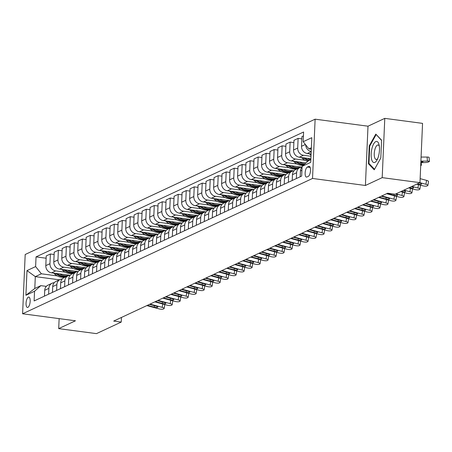 <?xml version="1.0" encoding="UTF-8"?>
<svg xmlns="http://www.w3.org/2000/svg" width="452" height="452" viewBox="0 0 452 452"><rect width="100%" height="100%" fill="white"/><g stroke="black" fill="none" stroke-linecap="round" stroke-linejoin="round"><path stroke-width="0.68" d="M27.888 307.383A5.255 1.955 -82.4 0 0 30.12 301.908A5.255 1.955 -82.4 0 0 28.804 297.049A5.255 1.955 -82.4 0 0 28.335 297.128A5.255 1.955 -82.4 0 0 26.109 302.608A5.255 1.955 -82.4 0 0 27.419 307.467A5.255 1.955 -82.4 0 0 27.888 307.383M315.123 119.181L25.188 254.499L22.6 313.778L312.535 178.461L315.123 119.181L368.001 126.198L365.414 185.478L382.194 177.642L384.782 118.367L368.001 126.198M384.782 118.367L422.552 123.373L419.964 182.653L382.194 177.642M419.964 182.653L395.189 194.219L387.635 193.213L113.684 321.073L121.238 322.073L121.441 317.451M308.739 166.421L307.332 167.076A5.091 1.893 -82.4 0 0 305.173 172.381A5.091 1.893 -82.4 0 0 306.445 177.088A5.091 1.893 -82.4 0 0 306.897 177.009L308.304 176.353A5.091 1.893 -82.4 0 0 310.467 171.048A5.091 1.893 -82.4 0 0 309.191 166.342A5.091 1.893 -82.4 0 0 308.739 166.421L309.609 166.534M311.371 147.781L308.942 148.917L303.179 141.708L303.603 132.012L36.041 256.883L46.127 258.222M303.179 141.708L311.812 137.679L310.733 162.353L302.1 166.381L308.422 160.771L310.852 159.641M59.415 279.822L35.312 276.624L34.793 288.478L40.866 285.647L34.544 291.252L34.12 300.942L301.676 176.071L302.1 166.381M34.544 291.252L25.911 295.28L26.99 270.607L35.623 266.578L36.041 256.883M59.133 318.62L58.692 328.627L96.462 333.632L121.238 322.073M58.692 328.627L75.478 320.79L22.6 313.778M365.414 185.478L312.535 178.461M40.866 285.647L46.319 286.37M311.304 149.228L308.942 148.917M311.1 153.991L307.298 153.488A6.565 5.932 -115 0 1 301.535 146.278L301.959 136.583L303.433 135.894M310.999 156.279L303.462 155.279A6.565 5.932 -115 0 1 297.698 148.07L298.122 138.374L301.857 138.871M310.891 158.754L299.303 157.217A6.565 5.932 -115 0 1 293.54 150.007L293.964 140.312L298.122 138.374M305.01 160.274L295.467 159.008A6.565 5.932 -115 0 1 289.704 151.799L290.127 142.103L293.862 142.6M306.027 162.901L291.314 160.946A6.565 5.932 -115 0 1 285.551 153.737L285.975 144.047L290.127 142.103M297.015 164.003L287.478 162.737A6.565 5.932 -115 0 1 281.715 155.528L282.138 145.832L285.873 146.329M301.653 167.11L283.319 164.675A6.565 5.932 -115 0 1 277.556 157.465L277.98 147.776L282.138 145.832M289.026 167.732L279.483 166.466A6.565 5.932 -115 0 1 273.72 159.257L274.144 149.567L277.884 150.058M293.664 170.839L275.33 168.41A6.565 5.932 -115 0 1 269.567 161.195L269.991 151.505L274.144 149.567M281.031 171.461L271.494 170.195A6.565 5.932 -115 0 1 265.731 162.986L266.155 153.296L269.889 153.787M285.67 174.568L267.335 172.139A6.565 5.932 -115 0 1 261.572 164.929L261.996 155.234L266.155 153.296M273.042 175.195L263.505 173.93A6.565 5.932 -115 0 1 257.742 166.715L258.16 157.025L261.9 157.522M277.681 178.297L259.346 175.868A6.565 5.932 -115 0 1 253.583 168.658L254.007 158.963L258.16 157.025M265.053 178.924L255.51 177.659A6.565 5.932 -115 0 1 249.747 170.449L250.171 160.754L253.905 161.251M269.686 182.032L251.357 179.597A6.565 5.932 -115 0 1 245.594 172.387L246.012 162.692L250.171 160.754M257.058 182.653L247.521 181.388A6.565 5.932 -115 0 1 241.758 174.178L242.182 164.483L245.916 164.98M261.697 185.761L243.362 183.326A6.565 5.932 -115 0 1 237.599 176.116L238.023 166.421L242.182 164.483M249.069 186.382L239.526 185.117A6.565 5.932 -115 0 1 233.763 177.907L234.187 168.212L237.921 168.709M253.708 189.49L235.373 187.055A6.565 5.932 -115 0 1 229.61 179.845L230.034 170.155L234.187 168.212M241.074 190.111L231.537 188.846A6.565 5.932 -115 0 1 225.774 181.636L226.198 171.941L229.932 172.438M245.713 193.219L227.379 190.784A6.565 5.932 -115 0 1 221.616 183.574L222.039 173.884L226.198 171.941M233.085 193.84L223.542 192.575A6.565 5.932 -115 0 1 217.779 185.365L218.203 175.675L221.938 176.167M237.724 196.948L219.389 194.518A6.565 5.932 -115 0 1 213.626 187.303L214.05 177.613L218.203 175.675M225.09 197.569L215.553 196.304A6.565 5.932 -115 0 1 209.79 189.094L210.214 179.404L213.949 179.896M229.729 200.677L211.395 198.247A6.565 5.932 -115 0 1 205.632 191.032L206.055 181.342L210.214 179.404M217.101 201.304L207.558 200.038A6.565 5.932 -115 0 1 201.795 192.823L202.219 183.133L205.959 183.631M221.74 204.406L203.406 201.976A6.565 5.932 -115 0 1 197.643 194.767L198.066 185.071L202.219 183.133M209.112 205.033L199.569 203.767A6.565 5.932 -115 0 1 193.806 196.552L194.23 186.862L197.965 187.36M213.745 208.135L195.417 205.705A6.565 5.932 -115 0 1 189.648 198.496L190.072 188.8L194.23 186.862M201.117 208.762L191.58 207.496A6.565 5.932 -115 0 1 185.817 200.287L186.235 190.591L189.976 191.089M205.756 211.869L187.422 209.434A6.565 5.932 -115 0 1 181.659 202.225L182.083 192.529L186.235 190.591M193.128 212.491L183.585 211.225A6.565 5.932 -115 0 1 177.822 204.016L178.246 194.32L181.981 194.818M197.767 215.598L179.433 213.163A6.565 5.932 -115 0 1 173.67 205.954L174.093 196.258L178.246 194.32M185.134 216.22L175.596 214.954A6.565 5.932 -115 0 1 169.833 207.745L170.257 198.049L173.992 198.547M189.772 219.327L171.438 216.892A6.565 5.932 -115 0 1 165.675 209.683L166.099 199.993L170.257 198.049M177.144 219.949L167.602 218.683A6.565 5.932 -115 0 1 161.839 211.474L162.262 201.778L165.997 202.276M181.783 223.056L163.449 220.621A6.565 5.932 -115 0 1 157.686 213.412L158.11 203.722L162.262 201.778M169.15 223.678L159.612 222.412A6.565 5.932 -115 0 1 153.849 215.203L154.273 205.513L158.008 206.005M173.788 226.785L155.454 224.356A6.565 5.932 -115 0 1 149.691 217.141L150.115 207.451L154.273 205.513M161.161 227.407L151.618 226.141A6.565 5.932 -115 0 1 145.855 218.932L146.278 209.242L150.019 209.734M165.799 230.514L147.465 228.085A6.565 5.932 -115 0 1 141.702 220.875L142.126 211.18L146.278 209.242M153.166 231.141L143.629 229.876A6.565 5.932 -115 0 1 137.866 222.661L138.289 212.971L142.024 213.468M157.804 234.243L139.47 231.814A6.565 5.932 -115 0 1 133.707 224.604L134.131 214.909L138.289 212.971M145.177 234.87L135.64 233.605A6.565 5.932 -115 0 1 129.871 226.395L130.295 216.7L134.035 217.197M149.815 237.978L131.481 235.543A6.565 5.932 -115 0 1 125.718 228.333L126.142 218.638L130.295 216.7M137.188 238.599L127.645 237.334A6.565 5.932 -115 0 1 121.882 230.124L122.306 220.429L126.04 220.926M141.821 241.707L123.492 239.272A6.565 5.932 -115 0 1 117.729 232.062L118.147 222.367L122.306 220.429M129.193 242.328L119.656 241.063A6.565 5.932 -115 0 1 113.893 233.853L114.311 224.158L118.051 224.655M133.832 245.436L115.497 243.001A6.565 5.932 -115 0 1 109.734 235.791L110.158 226.102L114.311 224.158M121.204 246.057L111.661 244.792A6.565 5.932 -115 0 1 105.898 237.582L106.322 227.887L110.056 228.384M125.842 249.165L107.508 246.73A6.565 5.932 -115 0 1 101.745 239.52L102.169 229.831L106.322 227.887M113.209 249.786L103.672 248.521A6.565 5.932 -115 0 1 97.909 241.311L98.333 231.622L102.067 232.113M117.848 252.894L99.513 250.459A6.565 5.932 -115 0 1 93.75 243.249L94.174 233.56L98.333 231.622M105.22 253.515L95.677 252.25A6.565 5.932 -115 0 1 89.914 245.04L90.338 235.351L94.072 235.842M109.859 256.623L91.524 254.193A6.565 5.932 -115 0 1 85.761 246.978L86.185 237.289L90.338 235.351M97.225 257.25L87.688 255.979A6.565 5.932 -115 0 1 81.925 248.769L82.349 239.08L86.083 239.577M101.864 260.352L83.53 257.922A6.565 5.932 -115 0 1 77.767 250.713L78.19 241.018L82.349 239.08M89.236 260.979L79.693 259.714A6.565 5.932 -115 0 1 73.93 252.498L74.354 242.809L78.094 243.306M93.875 264.081L75.54 261.651A6.565 5.932 -115 0 1 69.777 254.442L70.201 244.747L74.354 242.809M81.241 264.708L71.704 263.443A6.565 5.932 -115 0 1 65.941 256.233L66.365 246.538L70.1 247.035M85.88 267.816L67.546 265.38A6.565 5.932 -115 0 1 61.783 258.171L62.206 248.476L66.365 246.538M73.252 268.437L63.715 267.172A6.565 5.932 -115 0 1 57.952 259.962L58.37 250.267L62.11 250.764M77.891 271.545L59.557 269.109A6.565 5.932 -115 0 1 53.794 261.9L54.217 252.205L58.37 250.267M65.263 272.166L55.72 270.901A6.565 5.932 -115 0 1 49.957 263.691L50.381 253.996L54.116 254.493M69.896 275.274L51.568 272.838A6.565 5.932 -115 0 1 45.805 265.629L46.223 255.939L50.381 253.996M57.268 275.895L41.386 273.788L35.312 276.624L26.99 270.607M311.208 151.51A6.565 5.932 -115 0 1 305.688 144.843M300.201 176.76L300.456 170.952A6.565 5.932 -115 0 1 302.077 166.991M296.365 178.551L296.619 172.743A6.565 5.932 -115 0 1 299.885 167.59A6.565 5.932 -115 0 1 301.987 167.087M292.212 180.489L292.467 174.681A6.565 5.932 -115 0 1 295.727 169.528L299.885 167.59M288.376 182.28L288.63 176.472A6.565 5.932 -115 0 1 291.896 171.319A6.565 5.932 -115 0 1 293.992 170.816M284.218 184.218L284.472 178.41A6.565 5.932 -115 0 1 287.738 173.263L291.896 171.319M280.381 186.009L280.635 180.201A6.565 5.932 -115 0 1 283.901 175.048A6.565 5.932 -115 0 1 286.003 174.545M276.228 187.953L276.483 182.139A6.565 5.932 -115 0 1 279.748 176.992L283.901 175.048M272.392 189.738L272.646 183.93A6.565 5.932 -115 0 1 275.912 178.783A6.565 5.932 -115 0 1 278.014 178.274M268.234 191.682L268.488 185.868A6.565 5.932 -115 0 1 271.754 180.721L275.912 178.783M264.397 193.473L264.652 187.659A6.565 5.932 -115 0 1 267.917 182.512A6.565 5.932 -115 0 1 270.019 182.009M260.245 195.411L260.499 189.597A6.565 5.932 -115 0 1 263.765 184.45L267.917 182.512M256.408 197.202L256.663 191.388A6.565 5.932 -115 0 1 259.928 186.241A6.565 5.932 -115 0 1 262.03 185.738M252.25 199.14L252.504 193.332A6.565 5.932 -115 0 1 255.77 188.179L259.928 186.241M248.419 200.931L248.668 195.117A6.565 5.932 -115 0 1 251.933 189.97A6.565 5.932 -115 0 1 254.035 189.467M244.261 202.869L244.515 197.061A6.565 5.932 -115 0 1 247.781 191.908L251.933 189.97M240.424 204.66L240.679 198.852A6.565 5.932 -115 0 1 243.944 193.699A6.565 5.932 -115 0 1 246.046 193.196M236.272 206.598L236.52 200.79A6.565 5.932 -115 0 1 239.786 195.637L243.944 193.699M232.435 208.389L232.69 202.581A6.565 5.932 -115 0 1 235.95 197.428A6.565 5.932 -115 0 1 238.051 196.925M228.277 210.327L228.531 204.519A6.565 5.932 -115 0 1 231.797 199.366L235.95 197.428M224.441 212.118L224.695 206.31A6.565 5.932 -115 0 1 227.961 201.157A6.565 5.932 -115 0 1 230.062 200.654M220.288 214.056L220.542 208.248A6.565 5.932 -115 0 1 223.808 203.101L227.961 201.157M216.451 215.847L216.706 210.039A6.565 5.932 -115 0 1 219.971 204.886A6.565 5.932 -115 0 1 222.068 204.383M212.293 217.791L212.547 211.977A6.565 5.932 -115 0 1 215.813 206.83L219.971 204.886M208.457 219.576L208.711 213.768A6.565 5.932 -115 0 1 211.977 208.621A6.565 5.932 -115 0 1 214.078 208.118M204.304 221.52L204.558 215.706A6.565 5.932 -115 0 1 207.824 210.559L211.977 208.621M200.468 223.311L200.722 217.497A6.565 5.932 -115 0 1 203.988 212.35A6.565 5.932 -115 0 1 206.089 211.847M196.309 225.249L196.563 219.435A6.565 5.932 -115 0 1 199.829 214.288L203.988 212.35M192.473 227.04L192.727 221.226A6.565 5.932 -115 0 1 195.993 216.079A6.565 5.932 -115 0 1 198.095 215.576M188.32 228.978L188.574 223.169A6.565 5.932 -115 0 1 191.84 218.017L195.993 216.079M184.484 230.769L184.738 224.955A6.565 5.932 -115 0 1 188.004 219.808A6.565 5.932 -115 0 1 190.106 219.305M180.325 232.707L180.58 226.898A6.565 5.932 -115 0 1 183.845 221.746L188.004 219.808M176.495 234.498L176.743 228.689A6.565 5.932 -115 0 1 180.009 223.537A6.565 5.932 -115 0 1 182.111 223.034M172.336 236.436L172.591 230.627A6.565 5.932 -115 0 1 175.856 225.475L180.009 223.537M168.5 238.227L168.754 232.418A6.565 5.932 -115 0 1 172.02 227.266A6.565 5.932 -115 0 1 174.122 226.763M164.347 240.165L164.596 234.356A6.565 5.932 -115 0 1 167.862 229.209L172.02 227.266M160.511 241.956L160.765 236.147A6.565 5.932 -115 0 1 164.031 230.995A6.565 5.932 -115 0 1 166.127 230.492M156.352 243.899L156.607 238.085A6.565 5.932 -115 0 1 159.872 232.938L164.031 230.995M152.516 245.685L152.77 239.876A6.565 5.932 -115 0 1 156.036 234.729A6.565 5.932 -115 0 1 158.138 234.221M148.363 247.628L148.618 241.814A6.565 5.932 -115 0 1 151.883 236.667L156.036 234.729M144.527 249.419L144.781 243.605A6.565 5.932 -115 0 1 148.047 238.458A6.565 5.932 -115 0 1 150.143 237.955M140.369 251.357L140.623 245.543A6.565 5.932 -115 0 1 143.889 240.396L148.047 238.458M136.532 253.148L136.786 247.334A6.565 5.932 -115 0 1 140.052 242.187A6.565 5.932 -115 0 1 142.154 241.684M132.38 255.086L132.634 249.278A6.565 5.932 -115 0 1 135.899 244.125L140.052 242.187M128.543 256.877L128.797 251.063A6.565 5.932 -115 0 1 132.063 245.916A6.565 5.932 -115 0 1 134.165 245.413M124.385 258.815L124.639 253.007A6.565 5.932 -115 0 1 127.905 247.854L132.063 245.916M120.548 260.606L120.803 254.798A6.565 5.932 -115 0 1 124.068 249.645A6.565 5.932 -115 0 1 126.17 249.142M116.396 262.544L116.65 256.736A6.565 5.932 -115 0 1 119.916 251.583L124.068 249.645M112.559 264.335L112.814 258.527A6.565 5.932 -115 0 1 116.079 253.374A6.565 5.932 -115 0 1 118.181 252.871M108.407 266.273L108.655 260.465A6.565 5.932 -115 0 1 111.921 255.312L116.079 253.374M104.57 268.064L104.819 262.256A6.565 5.932 -115 0 1 108.084 257.103A6.565 5.932 -115 0 1 110.186 256.6M100.412 270.002L100.666 264.194A6.565 5.932 -115 0 1 103.932 259.047L108.084 257.103M96.575 271.793L96.83 265.985A6.565 5.932 -115 0 1 100.095 260.832A6.565 5.932 -115 0 1 102.197 260.329M92.423 273.737L92.677 267.923A6.565 5.932 -115 0 1 95.937 262.776L100.095 260.832M88.586 275.522L88.841 269.714A6.565 5.932 -115 0 1 92.106 264.567A6.565 5.932 -115 0 1 94.202 264.064M84.428 277.466L84.682 271.652A6.565 5.932 -115 0 1 87.948 266.505L92.106 264.567M80.592 279.257L80.846 273.443A6.565 5.932 -115 0 1 84.112 268.296A6.565 5.932 -115 0 1 86.213 267.793M76.439 281.195L76.693 275.381A6.565 5.932 -115 0 1 79.959 270.234L84.112 268.296M72.602 282.986L72.857 277.172A6.565 5.932 -115 0 1 76.122 272.025A6.565 5.932 -115 0 1 78.224 271.522M68.444 284.924L68.698 279.116A6.565 5.932 -115 0 1 71.964 273.963L76.122 272.025M64.608 286.715L64.862 280.901A6.565 5.932 -115 0 1 68.128 275.754A6.565 5.932 -115 0 1 70.229 275.251M60.455 288.653L60.709 282.845A6.565 5.932 -115 0 1 63.975 277.692L68.128 275.754M56.619 290.444L56.873 284.636A6.565 5.932 -115 0 1 60.139 279.483A6.565 5.932 -115 0 1 62.24 278.98M52.46 292.382L52.714 286.574A6.565 5.932 -115 0 1 55.98 281.421L60.139 279.483M48.63 294.173L48.878 288.365A6.565 5.932 -115 0 1 52.144 283.212A6.565 5.932 -115 0 1 54.246 282.709M35.623 266.578L41.386 273.788M44.471 296.111L44.725 290.303A6.565 5.932 -115 0 1 47.991 285.155L52.144 283.212M25.911 295.28L34.793 288.478M375.798 134.103L369.239 145.911L368.459 163.765L374.239 169.811L380.799 158.002L381.578 140.154L375.798 134.103M369.397 163.89L368.459 163.765M369.804 145.985L369.239 145.911M419.914 182.676L425.914 184.286L426.564 180.376A3.283 0.853 9.4 0 1 428.524 181.506L427.874 185.422A3.283 0.853 -170.6 0 0 425.914 184.286M420.14 178.653L426.564 180.376M416.721 184.167L422.716 185.778A3.283 0.853 -170.6 0 0 426.976 185.981L427.615 185.682A3.283 0.853 -170.6 0 0 427.874 185.422M419.337 182.947L419.976 183.117A2.627 0.684 9.4 0 1 421.546 184.02A2.627 0.684 9.4 0 1 421.337 184.235A2.627 0.684 9.4 0 1 417.93 184.071L418.015 183.563M417.292 183.902L417.93 184.071M420.84 162.584L424.208 162.579A3.283 0.548 175.8 0 0 428.502 161.98L429.14 161.68A3.283 0.548 175.8 0 0 429.4 161.443A3.283 0.548 175.8 0 0 427.406 161.087L427.106 157.053A3.283 0.548 -4.2 0 1 429.101 157.403L429.4 161.443M420.902 161.098L427.406 161.087M421.078 157.059L427.106 157.053M420.852 162.24A2.627 0.435 -4.2 0 0 422.789 161.839A2.627 0.435 -4.2 0 0 422.999 161.647A2.627 0.435 -4.2 0 0 421.4 161.364L420.891 161.364M411.925 186.405L417.925 188.015L418.479 184.642M408.727 187.896L414.727 189.507A3.283 0.853 -170.6 0 0 418.987 189.71L419.625 189.411A3.283 0.853 -170.6 0 0 419.885 189.151A3.283 0.853 -170.6 0 0 417.925 188.015M420.535 185.19A3.283 0.853 9.4 0 1 420.529 185.235L419.885 189.151M411.348 186.676L411.981 186.845A2.627 0.684 9.4 0 1 413.552 187.749A2.627 0.684 9.4 0 1 413.343 187.964A2.627 0.684 9.4 0 1 409.936 187.8L410.02 187.297M409.303 187.631L409.936 187.8M403.93 190.134L409.93 191.744L410.489 188.371M400.738 191.631L406.732 193.236A3.283 0.853 -170.6 0 0 410.992 193.439L411.631 193.14A3.283 0.853 -170.6 0 0 411.891 192.88A3.283 0.853 -170.6 0 0 409.93 191.744M412.54 188.925A3.283 0.853 9.4 0 1 412.54 188.97L411.891 192.88M403.359 190.405L403.992 190.575A2.627 0.684 9.4 0 1 405.563 191.484A2.627 0.684 9.4 0 1 405.354 191.693A2.627 0.684 9.4 0 1 401.947 191.529L402.031 191.026M401.314 191.36L401.947 191.529M395.941 193.868L401.941 195.473L402.5 192.1M386.584 193.705L398.743 196.965A3.283 0.853 -170.6 0 0 403.003 197.168L403.642 196.874A3.283 0.853 -170.6 0 0 403.902 196.609A3.283 0.853 -170.6 0 0 401.941 195.473M404.551 192.654A3.283 0.853 9.4 0 1 404.546 192.699L403.902 196.609M395.364 194.134L396.003 194.303A2.627 0.684 9.4 0 1 397.568 195.213A2.627 0.684 9.4 0 1 397.359 195.422A2.627 0.684 9.4 0 1 393.952 195.258L394.15 194.077M387.161 193.439L393.952 195.258M309.287 153.753L310.75 155.002A12.56 11.34 65 0 0 311.044 155.245M420.739 164.895A3.283 0.548 175.8 0 1 421.411 165.172A3.283 0.548 175.8 0 1 421.151 165.409L420.705 165.618M301.298 157.482L302.755 158.731A12.56 11.34 65 0 0 307.778 161.347M307.366 158.285A12.56 11.34 65 0 0 310.603 159.754M303.518 157.776L303.97 158.166A12.56 11.34 65 0 0 308.62 160.68M309.388 160.324A12.56 11.34 -115 0 1 304.93 157.963M293.303 161.211L294.766 162.46A12.56 11.34 65 0 0 303.23 165.375M299.371 162.019A12.56 11.34 65 0 0 304.914 163.89M295.529 161.505L295.981 161.895A12.56 11.34 65 0 0 303.84 164.839M304.247 164.477A12.56 11.34 -115 0 1 296.936 161.692M381.787 195.942L393.946 199.208L394.506 195.829M378.59 197.434L390.754 200.699A3.283 0.853 -170.6 0 0 395.008 200.897L395.653 200.603A3.283 0.853 -170.6 0 0 395.912 200.338A3.283 0.853 -170.6 0 0 393.946 199.208M396.562 196.383A3.283 0.853 9.4 0 1 396.557 196.428L395.912 200.338M381.211 196.213L388.008 198.032A2.627 0.684 9.4 0 1 389.579 198.942A2.627 0.684 9.4 0 1 389.37 199.151A2.627 0.684 9.4 0 1 385.963 198.987L386.2 197.552M379.166 197.168L385.963 198.987M285.314 164.94L286.771 166.189A12.56 11.34 65 0 0 297.591 168.664M291.382 165.748A12.56 11.34 65 0 0 301.162 167.042M287.534 165.234L287.986 165.624A12.56 11.34 65 0 0 298.806 168.093M301.252 167.054L300.857 167.24A12.56 11.34 -115 0 1 300.823 167.257M299.569 167.737A12.56 11.34 -115 0 1 288.947 165.426M371.493 158.884A10.673 3.972 -82.4 0 0 377.041 159.974A10.673 3.972 -82.4 0 0 379.143 145.109A10.673 3.972 -82.4 0 0 379.064 144.747A10.673 3.972 -82.4 0 0 373.55 144.109A10.673 3.972 -82.4 0 0 371.493 158.884M379.335 146.25A7.305 2.718 -82.4 0 0 378.07 144.99A7.305 2.718 -82.4 0 0 375.013 149.041A7.305 2.718 -82.4 0 0 374.488 156.951A7.305 2.718 -82.4 0 0 376.149 159.477A7.305 2.718 -82.4 0 0 377.697 158.595M376.409 134.747L381.561 140.442M374.538 169.268L368.962 163.438L369.719 146.137L376.075 134.702M373.798 199.671L385.957 202.937L386.516 199.558M370.6 201.163L382.759 204.428A3.283 0.853 -170.6 0 0 387.019 204.632L387.658 204.332A3.283 0.853 -170.6 0 0 387.918 204.067A3.283 0.853 -170.6 0 0 385.957 202.937M388.567 200.112A3.283 0.853 9.4 0 1 388.567 200.157L387.918 204.067M373.222 199.942L380.019 201.767A2.627 0.684 9.4 0 1 381.584 202.671A2.627 0.684 9.4 0 1 381.381 202.88A2.627 0.684 9.4 0 1 377.974 202.722L378.211 201.281M371.177 200.897L377.974 202.722M365.804 203.406L377.968 206.666L378.522 203.293M362.611 204.897L374.77 208.157A3.283 0.853 -170.6 0 0 379.03 208.361L379.669 208.061A3.283 0.853 -170.6 0 0 379.929 207.796A3.283 0.853 -170.6 0 0 377.968 206.666M380.578 203.841A3.283 0.853 9.4 0 1 380.573 203.886L379.929 207.796M365.227 203.671L372.024 205.496A2.627 0.684 9.4 0 1 373.595 206.4A2.627 0.684 9.4 0 1 373.386 206.609A2.627 0.684 9.4 0 1 369.979 206.451L370.216 205.01M363.182 204.626L369.979 206.451M357.814 207.135L369.973 210.395L370.533 207.022M354.617 208.626L366.775 211.886A3.283 0.853 -170.6 0 0 371.036 212.09L371.674 211.79A3.283 0.853 -170.6 0 0 371.934 211.525A3.283 0.853 -170.6 0 0 369.973 210.395M372.584 207.57A3.283 0.853 9.4 0 1 372.584 207.615L371.934 211.525M357.238 207.4L364.035 209.225A2.627 0.684 9.4 0 1 365.6 210.129A2.627 0.684 9.4 0 1 365.397 210.344A2.627 0.684 9.4 0 1 361.99 210.18L362.227 208.739M355.193 208.355L361.99 210.18M349.82 210.864L361.984 214.124L362.538 210.751M346.627 212.355L358.786 215.615A3.283 0.853 -170.6 0 0 363.046 215.819L363.685 215.519A3.283 0.853 -170.6 0 0 363.945 215.259A3.283 0.853 -170.6 0 0 361.984 214.124M364.594 211.299A3.283 0.853 9.4 0 1 364.589 211.344L363.945 215.259M349.249 211.129L356.04 212.954A2.627 0.684 9.4 0 1 357.611 213.858A2.627 0.684 9.4 0 1 357.402 214.073A2.627 0.684 9.4 0 1 353.995 213.909L354.232 212.468M347.204 212.084L353.995 213.909M341.831 214.593L353.989 217.853L354.549 214.48M338.633 216.084L350.792 219.344A3.283 0.853 -170.6 0 0 355.052 219.548L355.69 219.248A3.283 0.853 -170.6 0 0 355.95 218.988A3.283 0.853 -170.6 0 0 353.989 217.853M356.6 215.028A3.283 0.853 9.4 0 1 356.6 215.079L355.95 218.988M341.254 214.858L348.051 216.683A2.627 0.684 9.4 0 1 349.622 217.587A2.627 0.684 9.4 0 1 349.413 217.802A2.627 0.684 9.4 0 1 346.006 217.638L346.243 216.197M339.209 215.813L346.006 217.638M277.319 168.669L278.782 169.918A12.56 11.34 65 0 0 289.596 172.393M283.387 169.477A12.56 11.34 65 0 0 293.173 170.777M279.545 168.969L279.997 169.353A12.56 11.34 65 0 0 290.811 171.828M293.258 170.788L292.862 170.969A12.56 11.34 -115 0 1 292.828 170.986M291.58 171.466A12.56 11.34 -115 0 1 280.952 169.155M269.33 172.398L270.788 173.647A12.56 11.34 65 0 0 281.607 176.122M275.398 173.206A12.56 11.34 65 0 0 285.178 174.506M271.55 172.698L272.002 173.082A12.56 11.34 65 0 0 282.822 175.557M285.268 174.517L284.873 174.698A12.56 11.34 -115 0 1 284.839 174.715M283.59 175.195A12.56 11.34 -115 0 1 272.963 172.884M261.335 176.133L262.798 177.382A12.56 11.34 65 0 0 273.613 179.851M267.409 176.935A12.56 11.34 65 0 0 277.189 178.235M263.561 176.427L264.013 176.811A12.56 11.34 65 0 0 274.827 179.286M277.274 178.246L276.878 178.427A12.56 11.34 -115 0 1 276.85 178.444M275.596 178.924A12.56 11.34 -115 0 1 264.968 176.613M253.346 179.862L254.809 181.111A12.56 11.34 65 0 0 265.623 183.58M259.414 180.664A12.56 11.34 65 0 0 269.2 181.964M255.572 180.156L256.024 180.54A12.56 11.34 65 0 0 266.838 183.015M269.285 181.975L268.889 182.162A12.56 11.34 -115 0 1 268.855 182.173M267.607 182.659A12.56 11.34 -115 0 1 256.979 180.342M245.357 183.591L246.815 184.84A12.56 11.34 65 0 0 257.629 187.309M251.425 184.393A12.56 11.34 65 0 0 261.205 185.693M247.577 183.885L248.029 184.269A12.56 11.34 65 0 0 258.843 186.744M261.29 185.704L260.894 185.891A12.56 11.34 -115 0 1 260.866 185.902M259.612 186.388A12.56 11.34 -115 0 1 248.984 184.071M333.842 218.322L346 221.582L346.56 218.209M330.644 219.813L342.802 223.073A3.283 0.853 -170.6 0 0 347.063 223.277L347.701 222.977A3.283 0.853 -170.6 0 0 347.961 222.717A3.283 0.853 -170.6 0 0 346 221.582M348.611 218.762A3.283 0.853 9.4 0 1 348.605 218.808L347.961 222.717M333.265 218.593L340.057 220.412A2.627 0.684 9.4 0 1 341.627 221.322A2.627 0.684 9.4 0 1 341.418 221.531A2.627 0.684 9.4 0 1 338.011 221.367L338.254 219.926M331.22 219.548L338.011 221.367M237.362 187.32L238.825 188.569A12.56 11.34 65 0 0 249.64 191.043M243.43 188.128A12.56 11.34 65 0 0 253.216 189.422M239.588 187.614L240.04 188.004A12.56 11.34 65 0 0 250.854 190.473M253.301 189.433L252.905 189.62A12.56 11.34 -115 0 1 252.871 189.637M251.623 190.117A12.56 11.34 -115 0 1 240.995 187.8M325.847 222.051L338.006 225.311L338.565 221.938M322.649 223.542L334.813 226.808A3.283 0.853 -170.6 0 0 339.068 227.006L339.706 226.712A3.283 0.853 -170.6 0 0 339.966 226.446A3.283 0.853 -170.6 0 0 338.006 225.311M340.616 222.491A3.283 0.853 9.4 0 1 340.616 222.537L339.966 226.446M325.27 222.322L332.067 224.141A2.627 0.684 9.4 0 1 333.638 225.051A2.627 0.684 9.4 0 1 333.429 225.26A2.627 0.684 9.4 0 1 330.022 225.096L330.259 223.661M323.225 223.277L330.022 225.096M229.373 191.049L230.831 192.298A12.56 11.34 65 0 0 241.65 194.772M235.441 191.857A12.56 11.34 65 0 0 245.221 193.151M231.593 191.343L232.045 191.733A12.56 11.34 65 0 0 242.865 194.202M245.306 193.162L244.916 193.349A12.56 11.34 -115 0 1 244.882 193.366M243.628 193.846A12.56 11.34 -115 0 1 233.006 191.529M317.858 225.78L330.017 229.045L330.576 225.667M314.66 227.271L326.819 230.537A3.283 0.853 -170.6 0 0 331.079 230.74L331.717 230.441A3.283 0.853 -170.6 0 0 331.977 230.175A3.283 0.853 -170.6 0 0 330.017 229.045M332.627 226.22A3.283 0.853 9.4 0 1 332.621 226.266L331.977 230.175M317.281 226.051L324.078 227.87A2.627 0.684 9.4 0 1 325.643 228.78A2.627 0.684 9.4 0 1 325.44 228.989A2.627 0.684 9.4 0 1 322.027 228.825L322.27 227.39M315.236 227.006L322.027 228.825M221.378 194.778L222.842 196.027A12.56 11.34 65 0 0 233.656 198.501M227.446 195.586A12.56 11.34 65 0 0 237.232 196.886M223.604 195.072L224.056 195.462A12.56 11.34 65 0 0 234.87 197.936M237.317 196.897L236.921 197.078A12.56 11.34 -115 0 1 236.888 197.095M235.639 197.575A12.56 11.34 -115 0 1 225.011 195.264M309.863 229.509L322.022 232.774L322.581 229.401M306.665 231.006L318.829 234.266A3.283 0.853 -170.6 0 0 323.084 234.469L323.728 234.17A3.283 0.853 -170.6 0 0 323.988 233.904A3.283 0.853 -170.6 0 0 322.022 232.774M324.638 229.949A3.283 0.853 9.4 0 1 324.632 229.995L323.988 233.904M309.287 229.78L316.084 231.605A2.627 0.684 9.4 0 1 317.654 232.509A2.627 0.684 9.4 0 1 317.445 232.718A2.627 0.684 9.4 0 1 314.038 232.56L314.276 231.119M307.241 230.735L314.038 232.56M213.389 198.507L214.847 199.756A12.56 11.34 65 0 0 225.667 202.23M219.457 199.315A12.56 11.34 65 0 0 229.237 200.615M215.61 198.807L216.062 199.191A12.56 11.34 65 0 0 226.881 201.665M229.328 200.626L228.932 200.807A12.56 11.34 -115 0 1 228.898 200.824M227.644 201.304A12.56 11.34 -115 0 1 217.022 198.993M301.874 233.243L314.033 236.503L314.592 233.13M298.676 234.735L310.835 237.995A3.283 0.853 -170.6 0 0 315.095 238.198L315.733 237.899A3.283 0.853 -170.6 0 0 315.993 237.633A3.283 0.853 -170.6 0 0 314.033 236.503M316.643 233.678A3.283 0.853 9.4 0 1 316.643 233.724L315.993 237.633M301.298 233.509L308.094 235.334A2.627 0.684 9.4 0 1 309.66 236.238A2.627 0.684 9.4 0 1 309.456 236.447A2.627 0.684 9.4 0 1 306.049 236.289L306.286 234.848M299.252 234.464L306.049 236.289M205.394 202.242L206.858 203.485A12.56 11.34 65 0 0 217.672 205.959M211.463 203.044A12.56 11.34 65 0 0 221.248 204.344M207.621 202.536L208.073 202.92A12.56 11.34 65 0 0 218.887 205.394M221.333 204.355L220.938 204.536A12.56 11.34 -115 0 1 220.904 204.553M219.655 205.033A12.56 11.34 -115 0 1 209.027 202.722M293.879 236.972L306.044 240.232L306.597 236.859M290.687 238.464L302.846 241.724A3.283 0.853 -170.6 0 0 307.106 241.927L307.744 241.628A3.283 0.853 -170.6 0 0 308.004 241.368A3.283 0.853 -170.6 0 0 306.044 240.232M308.654 237.407A3.283 0.853 9.4 0 1 308.648 237.453L308.004 241.368M293.308 237.238L300.1 239.063A2.627 0.684 9.4 0 1 301.67 239.967A2.627 0.684 9.4 0 1 301.461 240.181A2.627 0.684 9.4 0 1 298.054 240.018L298.292 238.577M291.257 238.193L298.054 240.018M197.405 205.971L198.869 207.219A12.56 11.34 65 0 0 209.683 209.688M203.473 206.773A12.56 11.34 65 0 0 213.254 208.073M199.631 206.265L200.083 206.649A12.56 11.34 65 0 0 210.898 209.123M213.344 208.084L212.948 208.27A12.56 11.34 -115 0 1 212.915 208.282M211.666 208.767A12.56 11.34 -115 0 1 201.038 206.451M285.89 240.701L298.049 243.961L298.608 240.588M282.692 242.193L294.851 245.453A3.283 0.853 -170.6 0 0 299.111 245.656L299.749 245.357A3.283 0.853 -170.6 0 0 300.009 245.097A3.283 0.853 -170.6 0 0 298.049 243.961M300.659 241.136A3.283 0.853 9.4 0 1 300.659 241.182L300.009 245.097M285.314 240.967L292.111 242.792A2.627 0.684 9.4 0 1 293.681 243.696A2.627 0.684 9.4 0 1 293.472 243.91A2.627 0.684 9.4 0 1 290.065 243.747L290.303 242.306M283.268 241.922L290.065 243.747M277.895 244.43L290.06 247.69L290.613 244.317M274.703 245.922L286.862 249.182A3.283 0.853 -170.6 0 0 291.122 249.385L291.76 249.086A3.283 0.853 -170.6 0 0 292.02 248.826A3.283 0.853 -170.6 0 0 290.06 247.69M292.67 244.871A3.283 0.853 9.4 0 1 292.664 244.916L292.02 248.826M277.325 244.701L284.116 246.521A2.627 0.684 9.4 0 1 285.687 247.43A2.627 0.684 9.4 0 1 285.478 247.639A2.627 0.684 9.4 0 1 282.071 247.476L282.308 246.035M275.279 245.656L282.071 247.476M269.906 248.159L282.065 251.419L282.624 248.046M266.708 249.651L278.867 252.911A3.283 0.853 -170.6 0 0 283.127 253.114L283.766 252.821A3.283 0.853 -170.6 0 0 284.025 252.555A3.283 0.853 -170.6 0 0 282.065 251.419M284.675 248.6A3.283 0.853 9.4 0 1 284.675 248.645L284.025 252.555M269.33 248.43L276.127 250.25A2.627 0.684 9.4 0 1 277.697 251.159A2.627 0.684 9.4 0 1 277.488 251.368A2.627 0.684 9.4 0 1 274.082 251.205L274.319 249.764M267.285 249.385L274.082 251.205M261.917 251.888L274.076 255.154L274.635 251.775M258.719 253.38L270.878 256.646A3.283 0.853 -170.6 0 0 275.138 256.843L275.776 256.55A3.283 0.853 -170.6 0 0 276.036 256.284A3.283 0.853 -170.6 0 0 274.076 255.154M276.686 252.329A3.283 0.853 9.4 0 1 276.68 252.374L276.036 256.284M261.341 252.159L268.138 253.979A2.627 0.684 9.4 0 1 269.703 254.888A2.627 0.684 9.4 0 1 269.494 255.097A2.627 0.684 9.4 0 1 266.087 254.934L266.33 253.499M259.295 253.114L266.087 254.934M253.922 255.617L266.081 258.883L266.64 255.504M250.724 257.109L262.889 260.375A3.283 0.853 -170.6 0 0 267.143 260.578L267.787 260.279A3.283 0.853 -170.6 0 0 268.042 260.013A3.283 0.853 -170.6 0 0 266.081 258.883M268.691 256.058A3.283 0.853 9.4 0 1 268.691 256.103L268.042 260.013M253.346 255.888L260.143 257.713A2.627 0.684 9.4 0 1 261.714 258.617A2.627 0.684 9.4 0 1 261.505 258.827A2.627 0.684 9.4 0 1 258.098 258.668L258.335 257.228M251.301 256.843L258.098 258.668M245.933 259.352L258.092 262.612L258.651 259.239M242.735 260.844L254.894 264.104A3.283 0.853 -170.6 0 0 259.154 264.307L259.793 264.008A3.283 0.853 -170.6 0 0 260.053 263.742A3.283 0.853 -170.6 0 0 258.092 262.612M260.702 259.787A3.283 0.853 9.4 0 1 260.702 259.832L260.053 263.742M245.357 259.617L252.154 261.442A2.627 0.684 9.4 0 1 253.719 262.346A2.627 0.684 9.4 0 1 253.515 262.555A2.627 0.684 9.4 0 1 250.109 262.397L250.346 260.957M243.312 260.572L250.109 262.397M237.938 263.081L250.097 266.341L250.657 262.968M234.746 264.573L246.905 267.833A3.283 0.853 -170.6 0 0 251.159 268.036L251.804 267.737A3.283 0.853 -170.6 0 0 252.063 267.471A3.283 0.853 -170.6 0 0 250.097 266.341M252.713 263.516A3.283 0.853 9.4 0 1 252.708 263.561L252.063 267.471M237.362 263.346L244.159 265.171A2.627 0.684 9.4 0 1 245.73 266.075A2.627 0.684 9.4 0 1 245.521 266.29A2.627 0.684 9.4 0 1 242.114 266.126L242.351 264.686M235.317 264.301L242.114 266.126M229.949 266.81L242.108 270.07L242.667 266.697M226.751 268.302L238.91 271.562A3.283 0.853 -170.6 0 0 243.17 271.765L243.809 271.466A3.283 0.853 -170.6 0 0 244.069 271.206A3.283 0.853 -170.6 0 0 242.108 270.07M244.718 267.245A3.283 0.853 9.4 0 1 244.718 267.29L244.069 271.206M229.373 267.075L236.17 268.9A2.627 0.684 9.4 0 1 237.735 269.804A2.627 0.684 9.4 0 1 237.532 270.019A2.627 0.684 9.4 0 1 234.125 269.855L234.362 268.415M227.328 268.03L234.125 269.855M221.955 270.539L234.119 273.799L234.673 270.426M218.762 272.031L230.921 275.291A3.283 0.853 -170.6 0 0 235.181 275.494L235.82 275.195A3.283 0.853 -170.6 0 0 236.08 274.935A3.283 0.853 -170.6 0 0 234.119 273.799M236.729 270.974A3.283 0.853 9.4 0 1 236.724 271.025L236.08 274.935M221.384 270.804L228.175 272.629A2.627 0.684 9.4 0 1 229.746 273.533A2.627 0.684 9.4 0 1 229.537 273.748A2.627 0.684 9.4 0 1 226.13 273.584L226.367 272.144M219.333 271.759L226.13 273.584M213.965 274.268L226.124 277.528L226.684 274.155M210.768 275.76L222.926 279.02A3.283 0.853 -170.6 0 0 227.186 279.223L227.825 278.924A3.283 0.853 -170.6 0 0 228.085 278.664A3.283 0.853 -170.6 0 0 226.124 277.528M228.735 274.709A3.283 0.853 9.4 0 1 228.735 274.754L228.085 278.664M213.389 274.539L220.186 276.358A2.627 0.684 9.4 0 1 221.757 277.268A2.627 0.684 9.4 0 1 221.548 277.477A2.627 0.684 9.4 0 1 218.141 277.313L218.378 275.873M211.344 275.494L218.141 277.313M205.976 277.997L218.135 281.257L218.695 277.884M202.778 279.489L214.937 282.754A3.283 0.853 -170.6 0 0 219.197 282.952L219.836 282.658A3.283 0.853 -170.6 0 0 220.096 282.393A3.283 0.853 -170.6 0 0 218.135 281.257M220.745 278.438A3.283 0.853 9.4 0 1 220.74 278.483L220.096 282.393M205.4 278.268L212.191 280.087A2.627 0.684 9.4 0 1 213.762 280.997A2.627 0.684 9.4 0 1 213.553 281.206A2.627 0.684 9.4 0 1 210.146 281.042L210.383 279.607M203.355 279.223L210.146 281.042M197.982 281.726L210.14 284.992L210.7 281.613M194.784 283.218L206.943 286.483A3.283 0.853 -170.6 0 0 211.203 286.687L211.841 286.387A3.283 0.853 -170.6 0 0 212.101 286.122A3.283 0.853 -170.6 0 0 210.14 284.992M212.751 282.167A3.283 0.853 9.4 0 1 212.751 282.212L212.101 286.122M197.405 281.997L204.202 283.816A2.627 0.684 9.4 0 1 205.773 284.726A2.627 0.684 9.4 0 1 205.564 284.935A2.627 0.684 9.4 0 1 202.157 284.771L202.394 283.336M195.36 282.952L202.157 284.771M189.993 285.455L202.151 288.721L202.711 285.348M186.795 286.952L198.953 290.212A3.283 0.853 -170.6 0 0 203.214 290.416L203.852 290.116A3.283 0.853 -170.6 0 0 204.112 289.851A3.283 0.853 -170.6 0 0 202.151 288.721M204.762 285.896A3.283 0.853 9.4 0 1 204.756 285.941L204.112 289.851M189.416 285.726L196.213 287.551A2.627 0.684 9.4 0 1 197.778 288.455A2.627 0.684 9.4 0 1 197.569 288.664A2.627 0.684 9.4 0 1 194.162 288.506L194.405 287.065M187.371 286.681L194.162 288.506M181.998 289.19L194.157 292.45L194.716 289.077M178.8 290.681L190.964 293.941A3.283 0.853 -170.6 0 0 195.219 294.145L195.863 293.845A3.283 0.853 -170.6 0 0 196.123 293.58A3.283 0.853 -170.6 0 0 194.157 292.45M196.773 289.625A3.283 0.853 9.4 0 1 196.767 289.67L196.123 293.58M181.422 289.455L188.218 291.28A2.627 0.684 9.4 0 1 189.789 292.184A2.627 0.684 9.4 0 1 189.58 292.393A2.627 0.684 9.4 0 1 186.173 292.235L186.41 290.794M179.376 290.41L186.173 292.235M174.009 292.919L186.167 296.179L186.727 292.806M170.811 294.41L182.97 297.67A3.283 0.853 -170.6 0 0 187.23 297.874L187.868 297.574A3.283 0.853 -170.6 0 0 188.128 297.314A3.283 0.853 -170.6 0 0 186.167 296.179M188.778 293.354A3.283 0.853 9.4 0 1 188.778 293.399L188.128 297.314M173.432 293.184L180.229 295.009A2.627 0.684 9.4 0 1 181.794 295.913A2.627 0.684 9.4 0 1 181.591 296.128A2.627 0.684 9.4 0 1 178.184 295.964L178.421 294.523M171.387 294.139L178.184 295.964M166.014 296.648L178.178 299.908L178.732 296.535M162.822 298.139L174.98 301.399A3.283 0.853 -170.6 0 0 179.241 301.603L179.879 301.303A3.283 0.853 -170.6 0 0 180.139 301.043A3.283 0.853 -170.6 0 0 178.178 299.908M180.789 297.083A3.283 0.853 9.4 0 1 180.783 297.128L180.139 301.043M165.438 296.913L172.235 298.738A2.627 0.684 9.4 0 1 173.805 299.642A2.627 0.684 9.4 0 1 173.596 299.857A2.627 0.684 9.4 0 1 170.189 299.693L170.427 298.252M163.392 297.868L170.189 299.693M158.025 300.377L170.184 303.637L170.743 300.264M154.827 301.868L166.986 305.128A3.283 0.853 -170.6 0 0 171.246 305.332L171.884 305.032A3.283 0.853 -170.6 0 0 172.144 304.772A3.283 0.853 -170.6 0 0 170.184 303.637M172.794 300.817A3.283 0.853 9.4 0 1 172.794 300.862L172.144 304.772M157.449 300.648L164.245 302.467A2.627 0.684 9.4 0 1 165.816 303.377A2.627 0.684 9.4 0 1 165.607 303.586A2.627 0.684 9.4 0 1 162.2 303.422L162.437 301.981M155.403 301.603L162.2 303.422M150.03 304.106L162.195 307.366L162.748 303.993M146.838 305.597L158.997 308.857A3.283 0.853 -170.6 0 0 163.257 309.061L163.895 308.767A3.283 0.853 -170.6 0 0 164.155 308.501A3.283 0.853 -170.6 0 0 162.195 307.366M164.805 304.546A3.283 0.853 9.4 0 1 164.799 304.591L164.155 308.501M149.459 304.377L156.251 306.196A2.627 0.684 9.4 0 1 157.821 307.106A2.627 0.684 9.4 0 1 157.612 307.315A2.627 0.684 9.4 0 1 154.205 307.151L154.443 305.71M147.414 305.332L154.205 307.151M189.416 209.7L190.874 210.948A12.56 11.34 65 0 0 201.688 213.417M195.484 210.502A12.56 11.34 65 0 0 205.264 211.802M191.637 209.994L192.089 210.378A12.56 11.34 65 0 0 202.903 212.852M205.349 211.813L204.954 211.999A12.56 11.34 -115 0 1 204.925 212.011M203.671 212.496A12.56 11.34 -115 0 1 193.044 210.18M181.422 213.429L182.885 214.677A12.56 11.34 65 0 0 193.699 217.152M187.49 214.231A12.56 11.34 65 0 0 197.275 215.531M183.648 213.723L184.1 214.112A12.56 11.34 65 0 0 194.914 216.581M197.36 215.542L196.965 215.728A12.56 11.34 -115 0 1 196.931 215.74M195.682 216.225A12.56 11.34 -115 0 1 185.054 213.909M173.432 217.158L174.89 218.406A12.56 11.34 65 0 0 185.704 220.881M179.5 217.966A12.56 11.34 65 0 0 189.281 219.26M175.653 217.452L176.105 217.841A12.56 11.34 65 0 0 186.919 220.31M189.365 219.271L188.97 219.457A12.56 11.34 -115 0 1 188.942 219.474M187.687 219.954A12.56 11.34 -115 0 1 177.065 217.638M165.438 220.887L166.901 222.135A12.56 11.34 65 0 0 177.715 224.61M171.506 221.695A12.56 11.34 65 0 0 181.292 222.989M167.664 221.181L168.116 221.57A12.56 11.34 65 0 0 178.93 224.039M181.376 223L180.981 223.186A12.56 11.34 -115 0 1 180.947 223.203M179.698 223.683A12.56 11.34 -115 0 1 169.071 221.367M157.449 224.616L158.906 225.864A12.56 11.34 65 0 0 169.726 228.339M163.517 225.424A12.56 11.34 65 0 0 173.297 226.723M159.669 224.915L160.121 225.299A12.56 11.34 65 0 0 170.941 227.774M173.387 226.734L172.992 226.915A12.56 11.34 -115 0 1 172.958 226.932M171.703 227.412A12.56 11.34 -115 0 1 161.082 225.102M149.454 228.345L150.917 229.593A12.56 11.34 65 0 0 161.731 232.068M155.522 229.153A12.56 11.34 65 0 0 165.308 230.452M151.68 228.644L152.132 229.028A12.56 11.34 65 0 0 162.946 231.503M165.392 230.463L164.997 230.644A12.56 11.34 -115 0 1 164.963 230.661M163.714 231.141A12.56 11.34 -115 0 1 153.087 228.831M141.465 232.079L142.922 233.328A12.56 11.34 65 0 0 153.742 235.797M147.533 232.882A12.56 11.34 65 0 0 157.313 234.181M143.685 232.373L144.137 232.757A12.56 11.34 65 0 0 154.957 235.232M157.403 234.192L157.008 234.373A12.56 11.34 -115 0 1 156.974 234.39M155.725 234.87A12.56 11.34 -115 0 1 145.098 232.56M133.47 235.808L134.933 237.057A12.56 11.34 65 0 0 145.747 239.526M139.544 236.611A12.56 11.34 65 0 0 149.324 237.91M135.696 236.102L136.148 236.486A12.56 11.34 65 0 0 146.962 238.961M149.409 237.921L149.013 238.108A12.56 11.34 -115 0 1 148.985 238.119M147.731 238.605A12.56 11.34 -115 0 1 137.103 236.289M125.481 239.537L126.944 240.786A12.56 11.34 65 0 0 137.758 243.255M131.549 240.34A12.56 11.34 65 0 0 141.335 241.639M127.707 239.831L128.159 240.215A12.56 11.34 65 0 0 138.973 242.69M141.419 241.65L141.024 241.837A12.56 11.34 -115 0 1 140.99 241.848M139.741 242.334A12.56 11.34 -115 0 1 129.114 240.018M117.492 243.266L118.949 244.515A12.56 11.34 65 0 0 129.764 246.99M123.56 244.074A12.56 11.34 65 0 0 133.34 245.368M119.712 243.56L120.164 243.95A12.56 11.34 65 0 0 130.978 246.419M133.425 245.379L133.029 245.566A12.56 11.34 -115 0 1 133.001 245.583M131.747 246.063A12.56 11.34 -115 0 1 121.119 243.747M109.497 246.995L110.96 248.244A12.56 11.34 65 0 0 121.774 250.719M115.565 247.803A12.56 11.34 65 0 0 125.351 249.097M111.723 247.289L112.175 247.679A12.56 11.34 65 0 0 122.989 250.148M125.436 249.108L125.04 249.295A12.56 11.34 -115 0 1 125.006 249.312M123.758 249.792A12.56 11.34 -115 0 1 113.13 247.476M101.508 250.724L102.966 251.973A12.56 11.34 65 0 0 113.785 254.448M107.576 251.532A12.56 11.34 65 0 0 117.356 252.832M103.728 251.018L104.18 251.408A12.56 11.34 65 0 0 115 253.883M117.441 252.843L117.051 253.024A12.56 11.34 -115 0 1 117.017 253.041M115.763 253.521A12.56 11.34 -115 0 1 105.141 251.21M93.513 254.453L94.976 255.702A12.56 11.34 65 0 0 105.791 258.177M99.581 255.261A12.56 11.34 65 0 0 109.367 256.561M95.739 254.753L96.191 255.137A12.56 11.34 65 0 0 107.005 257.612M109.452 256.572L109.056 256.753A12.56 11.34 -115 0 1 109.022 256.77M107.774 257.25A12.56 11.34 -115 0 1 97.146 254.939M85.524 258.188L86.982 259.431A12.56 11.34 65 0 0 97.801 261.906M91.592 258.99A12.56 11.34 65 0 0 101.372 260.29M87.745 258.482L88.196 258.866A12.56 11.34 65 0 0 99.016 261.341M101.463 260.301L101.067 260.482A12.56 11.34 -115 0 1 101.033 260.499M99.779 260.979A12.56 11.34 -115 0 1 89.157 258.668M77.529 261.917L78.993 263.166A12.56 11.34 65 0 0 89.807 265.635M83.597 262.719A12.56 11.34 65 0 0 93.383 264.019M79.755 262.211L80.207 262.595A12.56 11.34 65 0 0 91.021 265.07M93.468 264.03L93.072 264.217A12.56 11.34 -115 0 1 93.039 264.228M91.79 264.714A12.56 11.34 -115 0 1 81.162 262.397M69.54 265.646L71.004 266.895A12.56 11.34 65 0 0 81.818 269.364M75.608 266.448A12.56 11.34 65 0 0 85.388 267.748M71.761 265.94L72.218 266.324A12.56 11.34 65 0 0 83.032 268.799M85.479 267.759L85.083 267.946A12.56 11.34 -115 0 1 85.049 267.957M83.801 268.443A12.56 11.34 -115 0 1 73.173 266.126M61.545 269.375L63.009 270.624A12.56 11.34 65 0 0 73.823 273.098M67.619 270.177A12.56 11.34 65 0 0 77.399 271.477M63.772 269.669L64.224 270.059A12.56 11.34 65 0 0 75.038 272.528M77.484 271.488L77.089 271.675A12.56 11.34 -115 0 1 77.06 271.686M75.806 272.172A12.56 11.34 -115 0 1 65.178 269.855M53.556 273.104L55.02 274.353A12.56 11.34 65 0 0 65.834 276.827M59.624 273.912A12.56 11.34 65 0 0 69.41 275.206M55.782 273.398L56.234 273.788A12.56 11.34 65 0 0 67.049 276.257M69.495 275.217L69.099 275.404A12.56 11.34 -115 0 1 69.066 275.421M67.817 275.901A12.56 11.34 -115 0 1 57.189 273.584M307.298 153.488L311.202 151.669M299.303 157.217L303.462 155.279M291.314 160.946L295.467 159.008M283.319 164.675L287.478 162.737M275.33 168.41L279.483 166.466M267.335 172.139L271.494 170.195M259.346 175.868L263.505 173.93M251.357 179.597L255.51 177.659M243.362 183.326L247.521 181.388M235.373 187.055L239.526 185.117M227.379 190.784L231.537 188.846M219.389 194.518L223.542 192.575M211.395 198.247L215.553 196.304M203.406 201.976L207.558 200.038M195.417 205.705L199.569 203.767M187.422 209.434L191.58 207.496M179.433 213.163L183.585 211.225M171.438 216.892L175.596 214.954M163.449 220.621L167.602 218.683M155.454 224.356L159.612 222.412M147.465 228.085L151.618 226.141M139.47 231.814L143.629 229.876M131.481 235.543L135.64 233.605M123.492 239.272L127.645 237.334M115.497 243.001L119.656 241.063M107.508 246.73L111.661 244.792M99.513 250.459L103.672 248.521M91.524 254.193L95.677 252.25M83.53 257.922L87.688 255.979M75.54 261.651L79.693 259.714M67.546 265.38L71.704 263.443M59.557 269.109L63.715 267.172M51.568 272.838L55.72 270.901M301.535 146.278L305.394 144.476M300.456 170.952L301.93 170.263M292.467 174.681L296.619 172.743M293.54 150.007L297.698 148.07M284.472 178.41L288.63 176.472M285.551 153.737L289.704 151.799M276.483 182.139L280.635 180.201M277.556 157.465L281.715 155.528M268.488 185.868L272.646 183.93M269.567 161.195L273.72 159.257M260.499 189.597L264.652 187.659M261.572 164.929L265.731 162.986M252.504 193.332L256.663 191.388M253.583 168.658L257.742 166.715M244.515 197.061L248.668 195.117M245.594 172.387L249.747 170.449M236.52 200.79L240.679 198.852M237.599 176.116L241.758 174.178M228.531 204.519L232.69 202.581M229.61 179.845L233.763 177.907M220.542 208.248L224.695 206.31M221.616 183.574L225.774 181.636M212.547 211.977L216.706 210.039M213.626 187.303L217.779 185.365M204.558 215.706L208.711 213.768M205.632 191.032L209.79 189.094M196.563 219.435L200.722 217.497M197.643 194.767L201.795 192.823M188.574 223.169L192.727 221.226M189.648 198.496L193.806 196.552M180.58 226.898L184.738 224.955M181.659 202.225L185.817 200.287M172.591 230.627L176.743 228.689M173.67 205.954L177.822 204.016M164.596 234.356L168.754 232.418M165.675 209.683L169.833 207.745M156.607 238.085L160.765 236.147M157.686 213.412L161.839 211.474M148.618 241.814L152.77 239.876M149.691 217.141L153.849 215.203M140.623 245.543L144.781 243.605M141.702 220.875L145.855 218.932M132.634 249.278L136.786 247.334M133.707 224.604L137.866 222.661M124.639 253.007L128.797 251.063M125.718 228.333L129.871 226.395M116.65 256.736L120.803 254.798M117.729 232.062L121.882 230.124M108.655 260.465L112.814 258.527M109.734 235.791L113.893 233.853M100.666 264.194L104.819 262.256M101.745 239.52L105.898 237.582M92.677 267.923L96.83 265.985M93.75 243.249L97.909 241.311M84.682 271.652L88.841 269.714M85.761 246.978L89.914 245.04M76.693 275.381L80.846 273.443M77.767 250.713L81.925 248.769M68.698 279.116L72.857 277.172M69.777 254.442L73.93 252.498M60.709 282.845L64.862 280.901M61.783 258.171L65.941 256.233M52.714 286.574L56.873 284.636M53.794 261.9L57.952 259.962M44.725 290.303L48.878 288.365M45.805 265.629L49.957 263.691M310.168 167.455L307.332 167.076M311.061 154.855L310.75 155.002M303.97 158.166L302.755 158.731M295.981 161.895L294.766 162.46M287.986 165.624L286.771 166.189M279.997 169.353L278.782 169.918M272.002 173.082L270.788 173.647M264.013 176.811L262.798 177.382M256.024 180.54L254.809 181.111M248.029 184.269L246.815 184.84M240.04 188.004L238.825 188.569M232.045 191.733L230.831 192.298M224.056 195.462L222.842 196.027M216.062 199.191L214.847 199.756M208.073 202.92L206.858 203.485M200.083 206.649L198.869 207.219M192.089 210.378L190.874 210.948M184.1 214.112L182.885 214.677M176.105 217.841L174.89 218.406M168.116 221.57L166.901 222.135M160.121 225.299L158.906 225.864M152.132 229.028L150.917 229.593M144.137 232.757L142.922 233.328M136.148 236.486L134.933 237.057M128.159 240.215L126.944 240.786M120.164 243.95L118.949 244.515M112.175 247.679L110.96 248.244M104.18 251.408L102.966 251.973M96.191 255.137L94.976 255.702M88.196 258.866L86.982 259.431M80.207 262.595L78.993 263.166M72.218 266.324L71.004 266.895M64.224 270.059L63.009 270.624M56.234 273.788L55.02 274.353M421.411 165.172L421.219 162.584"/></g></svg>
